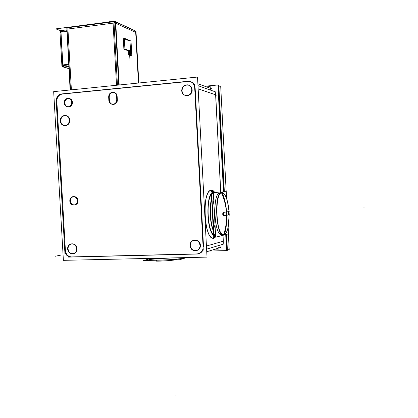 <?xml version="1.0" encoding="UTF-8"?>
<svg xmlns="http://www.w3.org/2000/svg" width="418" height="418" viewBox="0 0 418 418"><rect width="100%" height="100%" fill="white"/><g stroke="black" fill="none" stroke-linecap="round" stroke-linejoin="round"><path stroke-width="0.63" d="M62.251 94.066C58.755 94.813 56.952 97.185 56.832 101.172C56.952 97.185 58.755 94.813 62.251 94.066M62.486 94.04L187.933 81.505L62.486 94.04M194.558 85.319C193.612 83.266 192.081 82.012 189.971 81.547L188.236 81.473C191.125 81.338 193.231 82.623 194.558 85.319M195.128 87.775L203.535 246.871L195.128 87.775M197.385 253.904L199.961 253.266L203.226 249.353C202.197 252.169 200.253 253.684 197.385 253.904M197.071 253.909L71.797 256.913L197.071 253.909M65.417 250.596C65.987 254.505 68.04 256.61 71.572 256.918C68.04 256.61 65.987 254.505 65.417 250.596M65.401 250.314L56.853 101.459L65.401 250.314M70.407 200.995C70.449 198.639 71.488 197.176 73.531 196.617C76.05 196.502 77.534 197.839 77.994 200.619C77.957 202.939 76.938 204.392 74.942 204.982C72.387 205.139 70.877 203.812 70.407 200.995C69.905 195.572 77.858 195.149 77.994 200.619C78.479 206.064 70.527 206.435 70.407 200.995M109.234 97.107C109.427 94.045 110.916 92.467 113.696 92.373C115.603 92.728 116.742 93.951 117.113 96.046C116.669 90.638 108.727 91.73 109.234 97.107M109.406 100.153L109.25 97.399L109.406 100.153M117.333 99.996C117.024 102.833 115.577 104.312 113.001 104.437C110.906 104.092 109.715 102.765 109.422 100.451C109.516 105.869 117.495 105.43 117.333 99.996M117.139 96.344L117.327 99.703L117.139 96.344M182.023 90.784C182.342 86.824 184.354 84.88 188.063 84.948C190.483 85.544 191.841 87.169 192.144 89.813C191.852 93.674 189.903 95.628 186.292 95.675C183.768 95.147 182.347 93.517 182.023 90.784C181.396 83.898 192.008 82.837 192.144 89.813C192.74 96.741 182.133 97.718 182.023 90.784M60.709 121.001C60.871 117.615 62.449 115.781 65.454 115.493C67.956 115.828 69.393 117.395 69.764 120.206C69.613 123.535 68.071 125.374 65.13 125.713C62.569 125.431 61.096 123.859 60.709 121.001C60.108 114.49 69.597 113.628 69.764 120.206C70.344 126.753 60.856 127.547 60.709 121.001M68.045 248.903C68.05 246.38 69.111 244.713 71.227 243.898C74.467 243.448 76.421 245.037 77.09 248.653C77.095 251.129 76.066 252.785 74.012 253.627C70.726 254.144 68.735 252.571 68.045 248.903C67.444 242.44 76.928 242.142 77.09 248.653C77.67 255.152 68.191 255.382 68.045 248.903M190.268 245.512C190.253 243.13 191.256 241.437 193.273 240.423C197.129 239.498 199.496 241.102 200.368 245.235C200.389 247.534 199.438 249.206 197.526 250.246C193.607 251.312 191.183 249.734 190.268 245.512C189.647 238.683 200.238 238.349 200.368 245.235C200.964 252.106 190.373 252.357 190.268 245.512M64.806 103.037C64.968 100.101 66.352 98.559 68.96 98.402C70.966 98.747 72.11 100.048 72.392 102.311C72.241 105.205 70.882 106.752 68.317 106.951C66.269 106.637 65.098 105.336 64.806 103.037C64.304 97.587 72.257 96.804 72.392 102.311C72.884 107.787 64.931 108.523 64.806 103.037M198.148 88.815L215.693 94.839L220.761 192.034L215.693 94.839L198.148 88.815L216.754 95.199M223.019 235.308L223.327 241.186L206.44 246.035L223.327 241.186L223.019 235.308M213.76 200.677C211.858 208.295 212.563 221.686 215.223 228.547C212.563 221.686 211.858 208.295 213.76 200.677M222.157 234.686C214.152 237.748 211.832 192.311 220.035 192.923C212.297 192.181 213.713 234.749 221.446 234.712L221.378 234.712M229.043 211.508L227.611 202.307C226.222 196.517 224.461 193.362 222.329 192.839L221.937 192.829C214.256 192.081 215.678 234.686 223.353 234.65L224.116 234.613C225.981 228.343 226.838 221.89 226.681 215.26M228.536 224.79L228.218 226.655C227.272 231.358 225.903 234.012 224.116 234.613C226.159 233.866 227.632 230.59 228.536 224.79M226.509 211.926L223.322 212.365L226.509 211.926C225.976 205.306 224.45 198.942 221.937 192.829C213.76 192.228 216.153 237.931 224.116 234.613M228.578 214.831L223.583 215.714L228.578 214.831L228.489 211.618L228.578 214.831M223.353 212.375L223.426 215.725C222.528 214.716 222.47 213.598 223.259 212.381C222.454 213.708 222.538 214.821 223.499 215.725L223.599 215.714M226.368 212.511L226.363 214.439L226.368 212.511M128.451 54.627L128.237 50.792L124.313 49.277L128.237 50.792L128.451 54.627M63.766 67.011L63.217 67.016L61.927 65.835M61.874 65.224L62.721 64.936L61.874 65.229L60.004 32.52L60.85 32.165L60.004 32.52M68.771 27.431L68.165 27.672L68.589 27.395M113.837 21.543L113.294 21.783L113.675 21.506M114.292 21.548L114.553 21.611M123.88 49.068L123.289 38.346L123.88 49.068M124.355 38.79L129.998 41.157L130.761 55.024L129.998 41.157L124.355 38.79M130.787 55.531L129.679 55.119L130.787 55.531M207.025 257.122L197.526 77.043L53.676 91.641L63.384 260.346L207.025 257.122M71.776 102.483C71.598 100.064 70.449 98.664 68.333 98.277C65.589 98.476 64.21 100.121 64.194 103.204M64.163 102.629C64.346 105.08 65.522 106.486 67.685 106.836C70.381 106.595 71.734 104.949 71.744 101.903M226.556 250.612L225.72 234.602L226.556 250.612L209.016 251.051L226.556 250.612M223.494 191.841L217.93 84.974L204.804 86.249L217.93 84.974L223.494 191.841M227.094 250.304L226.269 234.461L227.094 250.304L226.54 250.319L227.094 250.304L226.269 234.461L227.094 250.304L226.54 250.319L227.094 250.304M224.048 191.799L218.504 85.34L217.95 85.392L218.504 85.34L217.95 85.392L218.504 85.34L224.048 191.799M187.473 81.338L189.5 81.379C192.682 82.226 194.412 84.405 194.673 87.926M197.98 85.653L215.918 92.028M194.511 84.42L203.268 250.163M206.602 249.165L223.844 243.987M203.064 246.693C203.205 249.745 202.025 251.981 199.511 253.402L196.643 254.045M206.738 251.761L220.453 247.498M199.616 253.977L68.573 257.112M71.185 257.044C67.397 256.84 65.255 254.635 64.753 250.439L56.012 98.042M64.957 253.695L64.821 251.296M56.211 101.339C56.221 97.065 58.107 94.588 61.864 93.909M59.225 94.17L190.451 81.04M197.881 83.736L212.166 88.924M176.527 259.787C168.862 260.717 162.022 261.172 156.003 261.151L156.985 260.21M186.627 257.577L179.698 259.719L143.593 260.503L149.043 258.998M185.503 257.775L186.114 257.587M172.054 257.906C163.772 258.481 157.043 258.632 151.859 258.361M76.64 249.06C76.118 245.251 74.153 243.558 70.762 243.981C68.531 244.864 67.481 246.641 67.606 249.311M67.57 248.679C68.118 252.535 70.109 254.217 73.552 253.721C75.721 252.812 76.734 251.046 76.609 248.423M210.353 90.053L210.17 86.557L206.602 86.902L210.17 86.557L206.602 86.902L210.17 86.557L210.353 90.053M218.677 249.097L215.004 249.191L218.677 249.097M191.815 90.042C191.637 87.221 190.274 85.486 187.719 84.833C183.842 84.812 181.84 86.871 181.705 91.009M181.668 90.335C181.861 93.24 183.288 94.985 185.953 95.57C189.725 95.471 191.669 93.402 191.778 89.363M69.304 120.462C69.054 117.479 67.611 115.796 64.978 115.42C61.838 115.76 60.265 117.704 60.26 121.251M60.223 120.614C60.485 123.65 61.963 125.327 64.654 125.651C67.737 125.254 69.273 123.31 69.268 119.82M200.05 245.659C199.344 241.317 196.972 239.598 192.944 240.507C190.807 241.599 189.814 243.407 189.96 245.941M189.924 245.267C190.671 249.703 193.1 251.396 197.202 250.34C199.229 249.222 200.165 247.435 200.018 244.99M213.457 194.861L211.795 194.992L212.668 211.607M215.526 234.346L213.885 234.754L213.013 218.165M215.583 235.465L214.194 236.4L213.744 237.978C204.219 241.944 201.45 189.506 211.247 190.321C211.409 191.627 212.104 192.411 213.342 192.667C204.726 192.259 207.176 238.688 215.583 235.48L215.348 235.496M211.696 199.475C209.507 207.678 210.296 222.622 213.295 229.957M215.134 235.627L214.235 238.098L212.501 238.25L210.74 237.079L209.057 234.629L207.542 231.013L206.288 226.425L204.862 215.401L205.113 204.099L205.865 199.177L206.978 195.128L208.383 192.17L209.993 190.456L211.717 190.049L213.337 192.583M214.747 192.458C213.457 190.561 212.135 189.777 210.782 190.101C210.891 191.721 211.717 192.604 213.264 192.75L211.675 193.895M211.419 194.229C206.006 200.509 207.574 230.24 213.541 234.639M213.311 238.344C213.222 236.917 213.828 235.982 215.124 235.553L215.118 235.585M77.382 200.948C77.048 198.001 75.559 196.57 72.91 196.648C70.752 197.27 69.717 198.827 69.806 201.324M69.775 200.75C70.119 203.733 71.64 205.16 74.32 205.029C76.431 204.381 77.44 202.829 77.351 200.368M116.585 96.506C116.418 94.097 115.269 92.676 113.126 92.237C110.206 92.373 108.727 94.05 108.685 97.269M116.559 95.915L116.779 99.871M108.837 100.027C109.02 102.499 110.216 103.93 112.432 104.317C115.274 104.103 116.711 102.426 116.737 99.275M108.863 100.618L108.643 96.678M227.397 250.33L226.566 234.383L227.397 250.33L226.54 250.351L227.397 250.33M224.346 191.778L218.807 85.319L218.504 85.345L218.807 85.319L224.346 191.778M210.332 88.888L210.646 88.856L210.332 88.888M219.225 247.655L218.598 247.67M215.505 92.697L220.688 192.04M222.946 235.329L223.364 243.297M227.366 249.776L229.2 249.729L228.38 233.908M226.185 191.648L220.694 86.051L218.854 86.228M215.583 235.449L213.608 235.935L211.404 193.915L213.399 193.764M228.144 227.366L228.479 233.881L215.678 237.225L213.337 192.557L226.284 191.643L226.65 198.649M224.565 234.472L223.421 234.644C215.495 234.597 214.45 190.446 222.397 192.839C225.239 193.785 227.303 198.639 228.589 207.401M219.575 192.996L220.599 192.944M221.624 192.897L222.402 192.839M229.095 219.602C228.484 228.871 226.723 233.892 223.797 234.67M225.38 195.692C224.111 193.247 222.784 192.191 221.394 192.536C224.173 198.869 225.877 205.468 226.514 212.328L226.645 214.857C226.728 221.77 225.715 228.5 223.609 235.047C224.842 234.953 225.924 233.782 226.859 231.53M223.912 212.354L229.184 211.503M224.497 234.472C226.284 228.124 227.016 221.582 226.692 214.847L226.561 212.318C226.175 205.421 224.717 198.806 222.183 192.479C213.284 190.164 215.902 240.084 224.388 234.843L224.487 234.508M228.62 214.831C229.163 214 229.163 212.919 228.62 211.597M229.357 214.789L224.085 215.714M130.008 61.018L129.423 50.453M61.984 65.987L59.973 31.972M68.782 66.446L63.494 67.042L68.902 68.557M61.874 65.182L61.906 65.751M63.593 67.032L62.815 65.584M68.698 64.915L62.763 65.589L60.814 31.507L66.749 30.739M63.024 65.558L61.974 65.96M61.075 31.475L59.967 31.862L61.911 65.877M66.702 29.887L61.519 30.561L60.871 31.502M134.972 30.775L114.574 21.198L55.813 28.879L60.835 30.739M60.093 31.711L61.843 30.519M59.983 32.139L60.014 32.75M70.125 89.969L66.833 28.22M67.047 29.244L66.974 27.938M70.506 89.933L66.964 27.828L113.931 21.699L117.448 85.167M114.015 23.168L114.814 21.454L114.318 21.522M114.595 21.386L67.282 27.787M113.936 21.757L115.269 21.856M118.764 85.037L115.263 21.783L135.991 31.282L138.823 82.999M113.607 21.511L114.13 21.417L115.342 23.251M134.92 30.932L136.064 32.656M134.486 30.592L135.019 30.833M129.345 50.709L124.825 48.953M124.925 49.204L124.308 38.001M124.183 38.163L131.147 41.089M130.996 40.745L131.822 55.704M131.853 55.437L129.653 54.606M211.247 190.321L214.533 192.473L211.247 190.321C201.45 189.506 204.219 241.944 213.744 237.978M162.743 258.115L158.845 258.204L162.743 258.115M211.649 198.555C209.078 206.853 209.956 223.505 213.342 230.804C209.956 223.505 209.078 206.853 211.649 198.555M186.005 257.64L185.033 257.89C180.67 258.998 165.826 260.247 156.938 260.064C148.73 259.782 149.409 259.165 148.369 258.439L148.73 258.779M176.077 397.1L175.994 395.501L176.077 397.1M55.385 256.229L60.573 255.173M364.324 207.924L362.537 207.997L364.324 207.924M211.43 190.023C211.445 191.397 212.083 192.264 213.337 192.63M213.593 238.307C213.504 236.776 214.168 235.836 215.583 235.486L215.218 235.533M220.035 192.923L220.678 192.891M221.786 192.468C224.44 198.806 226.028 205.426 226.54 212.323C226.028 205.426 224.44 198.806 221.786 192.468M226.953 213.316L226.232 213.342M68.902 68.5L63.938 67.11L68.792 66.567L63.938 67.11L68.902 68.5M63.735 67.011L62.961 65.563M62.721 64.931L68.656 64.257L62.872 64.915L60.997 32.144L66.786 31.397L60.85 32.165M61.911 30.603L61.023 31.481L61.848 30.571M71.389 89.844L67.925 29.02L113.085 23.152L116.528 85.262L113.085 23.152L67.925 29.02L71.389 89.844L67.852 27.713M115.342 23.189L114.009 23.089M119.177 84.995L115.76 23.309L135.688 32.358L138.457 83.036L135.688 32.358L115.76 23.309L119.177 84.995L115.687 21.976M114.009 23.032L67.042 29.135M136.064 32.531L115.337 23.115M109.255 20.9L109.307 21.888L109.255 20.9M79.953 24.74L80.005 25.717L79.953 24.74M213.342 192.677C205.99 191.998 206.121 230.47 213.556 234.921M66.786 31.397L60.997 32.144L62.872 64.915L68.656 64.257M61.023 31.481L61.665 30.54M221.038 246.761L220.657 246.881M149.252 259.113C148.494 260.67 173.58 260.189 183.753 258.157M63.808 67.131L61.989 65.783L63.52 67.099L68.907 68.609L63.222 67.016M61.336 30.603L60.14 31.684M229.043 211.529L229.2 214.795M229.2 214.815L228.092 227.324M114.882 21.762L114.328 21.511"/></g></svg>
